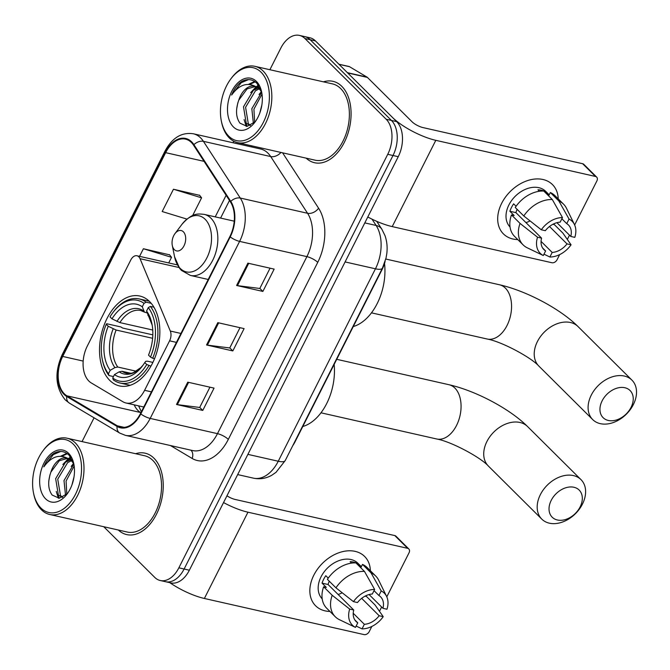 <?xml version="1.0" encoding="UTF-8"?>
<svg xmlns="http://www.w3.org/2000/svg" width="670" height="670" viewBox="0 0 670 670"><rect width="100%" height="100%" fill="white"/><g stroke="black" fill="none" stroke-linecap="round" stroke-linejoin="round"><path stroke-width="1" d="M88.884 381.071A26.08 16.482 -77.2 0 0 91.288 382.947L122.895 401.749A26.08 16.482 -77.2 0 0 126.01 402.997A26.08 16.482 -77.2 0 0 144.594 390.309L169.585 340.829A8.693 5.494 -77.2 0 0 170.306 331.047L140.047 258.704A8.693 5.494 -77.2 0 0 136.973 255.764A8.693 5.494 -77.2 0 0 130.784 259.993L87.326 346.013A26.08 16.482 -77.2 0 0 88.884 381.071M109.771 380.401A46.079 29.12 -77.2 0 0 119.52 385.928A46.079 29.12 -77.2 0 0 155.683 355.72A46.079 29.12 -77.2 0 0 149.594 301.567A46.079 29.12 -77.2 0 0 139.854 296.048A46.079 29.12 -77.2 0 0 103.691 326.257A46.079 29.12 -77.2 0 0 109.771 380.401M385.108 261.493A26.08 16.482 102.8 0 1 382.16 269.365L295.093 441.731A26.08 16.482 102.8 0 1 292.706 445.751M103.758 526.729L154.753 577.398A26.08 16.482 -77.2 0 0 160.272 580.521L170.783 582.9A26.08 16.482 -77.2 0 0 189.367 570.212L398.248 156.696A26.08 16.482 -77.2 0 0 396.69 121.639L315.436 40.904A26.08 16.482 -77.2 0 0 309.925 37.78L304.666 36.59A26.08 16.482 -77.2 0 1 310.185 39.714A26.08 16.482 -77.2 0 0 304.666 36.59L299.415 35.401A26.08 16.482 -77.2 0 0 280.831 48.089L269.893 69.73M165.523 581.711A26.08 16.482 -77.2 0 0 184.116 569.014L392.997 155.507A26.08 16.482 -77.2 0 0 391.431 120.441L310.185 39.714L391.431 120.441A26.08 16.482 -77.2 0 1 392.997 155.507L184.116 569.014A26.08 16.482 -77.2 0 1 165.523 581.711M118.33 530.02A41.733 26.373 -77.2 0 0 126.705 534.593A41.733 26.373 -77.2 0 0 159.46 507.24A41.733 26.373 -77.2 0 0 153.949 458.196A41.733 26.373 -77.2 0 0 145.13 453.188A41.733 26.373 -77.2 0 0 135.6 453.707A41.733 26.373 -77.2 0 1 145.13 453.188A41.733 26.373 -77.2 0 1 153.949 458.196A41.733 26.373 -77.2 0 1 159.46 507.24A41.733 26.373 -77.2 0 1 126.705 534.593A41.733 26.373 -77.2 0 1 118.33 530.02M306.173 158.154A41.733 26.373 -77.2 0 0 314.548 162.726A41.733 26.373 -77.2 0 0 347.303 135.373A41.733 26.373 -77.2 0 0 341.792 86.329A41.733 26.373 -77.2 0 0 332.973 81.33A41.733 26.373 -77.2 0 0 323.442 81.841A41.733 26.373 -77.2 0 1 332.973 81.33A41.733 26.373 -77.2 0 1 341.792 86.329A41.733 26.373 -77.2 0 1 347.303 135.373A41.733 26.373 -77.2 0 1 314.548 162.726A41.733 26.373 -77.2 0 1 306.173 158.154M64.379 393.843A27.822 17.579 102.8 0 1 62.712 356.44L165.649 152.66A27.822 17.579 102.8 0 1 185.473 139.126A27.822 17.579 102.8 0 1 193.555 145.181L230.413 201.896A27.822 17.579 102.8 0 1 229.885 236.569L140.457 413.599A27.822 17.579 102.8 0 1 120.633 427.133A27.822 17.579 102.8 0 1 117.309 425.802L66.933 395.836A27.822 17.579 102.8 0 1 64.379 393.843M64.077 394.437A28.517 18.023 -77.2 0 0 66.698 396.481L117.074 426.447A28.517 18.023 -77.2 0 0 140.8 413.943L230.22 236.912A28.517 18.023 -77.2 0 0 230.765 201.369L193.906 144.653A28.517 18.023 -77.2 0 0 165.306 152.325L62.369 356.105A28.517 18.023 -77.2 0 0 64.077 394.437M199.66 195.355L173.463 189.233L162.19 211.544L186.922 219.098M169.602 254.851L143.405 248.738L139.561 256.342M160.272 580.521A26.08 16.482 -77.2 0 0 178.857 567.825L387.737 154.318A26.08 16.482 -77.2 0 0 386.18 119.252L304.925 38.525A26.08 16.482 -77.2 0 0 299.415 35.401M233.771 141.236L233.009 142.752M94.068 417.804L82.05 441.589M187.759 382.168L214.048 388.114L202.776 410.425L176.495 404.479L187.759 382.168M247.875 263.168L274.156 269.114L262.883 291.425L236.602 285.479L247.875 263.168M217.817 322.664L244.098 328.618L232.833 350.929L206.544 344.975L217.817 322.664M232.833 350.929L229.785 347.897M239.994 327.689L229.751 347.965L207.407 345.134A6.951 1.985 -153.2 0 1 206.544 344.975M262.883 291.425L259.834 288.401M270.052 268.184L259.801 288.469L237.465 285.638A6.951 1.985 -153.2 0 1 236.602 285.479M202.776 410.425L199.727 407.394M209.936 387.185L199.694 407.469L177.349 404.63A6.951 1.985 -153.2 0 1 176.495 404.479M143.405 248.738L171.537 257.322L168.706 262.941M171.537 257.322L169.426 254.625M173.463 189.233L201.595 197.826L192.625 215.589M201.595 197.826L199.484 195.121M329.933 611.45A34.773 25.058 -45.2 0 1 313.828 575.17A34.773 25.058 -45.2 0 1 347.496 550.866A34.773 25.058 -45.2 0 1 370.376 570.748A34.773 25.058 -45.2 0 0 364.622 556.443A34.773 25.058 -45.2 0 0 313.828 575.17A34.773 25.058 -45.2 0 0 315.603 605.781A34.773 25.058 -45.2 0 0 329.933 611.45M169.828 582.682A34.773 9.924 26.8 0 0 204.383 598.469L364.053 634.599A4.347 3.132 134.8 0 0 369.22 631.626L371.825 626.458M223.537 502.567A34.773 9.924 26.8 0 0 247.959 512.198L407.636 548.328L394.806 535.581L235.128 499.452A8.693 2.479 -153.2 0 1 226.954 495.808M394.806 535.581A4.347 3.132 -45.2 0 1 395.987 536.218L408.817 548.965A4.347 3.132 134.8 0 1 409.043 552.792L386.799 596.828M381.64 607.028L379.48 611.308M408.817 548.965A4.347 3.132 134.8 0 0 407.636 548.328M329.673 581.602A21.733 15.661 -45.2 0 1 328.92 582.021M361.666 598.352L379.178 615.755A17.387 12.529 -45.2 0 1 364.346 624.306L353.216 613.243M354.748 619.809L357.772 622.815A17.387 12.529 -45.2 0 1 356.08 621.492A17.387 12.529 -45.2 0 1 353.735 610.002L328.074 584.5A17.387 12.529 134.8 0 1 329.28 581.217M342.219 592.791A17.387 12.529 -45.2 0 1 338.082 594.449M322.186 598.846A25.209 18.165 -45.2 0 1 321.056 576.803A25.209 18.165 -45.2 0 1 357.88 563.227L361.348 566.669M357.772 622.815L355.46 627.388L339.447 619.691A28.693 20.669 -45.2 0 1 335.285 616.76L326.734 608.268A28.693 20.669 -45.2 0 1 323.644 586.778L326.307 587.381L322.027 583.135A25.209 18.165 -45.2 0 1 323.618 579.349A25.209 18.165 -45.2 0 1 325.788 575.697L328.233 578.135M374.019 590.655L378.893 595.496L381.205 590.923L371.046 572.892L362.495 564.4L360.971 567.415L356.691 563.16A25.209 18.165 -45.2 0 0 350.125 561.678L351.574 563.118M327.396 579.341A28.693 20.669 -45.2 0 1 355.921 562.909L364.472 571.409L374.639 589.441L372.327 594.014A17.387 12.529 -45.2 0 0 357.487 602.556L353.45 601.643L335.955 587.841L327.396 579.341M362.495 564.4A28.693 20.669 -45.2 0 1 367.177 567.565L375.728 576.058A28.693 20.669 -45.2 0 1 378.676 580.203L386.59 596.384A22.604 16.289 -45.2 0 1 386.975 609.231L382.939 608.318L369.078 594.55M323.644 586.778L332.194 595.278L349.69 609.08L353.735 610.002M335.285 616.76A28.693 20.669 -45.2 0 1 332.194 595.278M335.955 587.841A28.693 20.669 -45.2 0 1 364.472 571.409M371.046 572.892A28.693 20.669 -45.2 0 1 375.728 576.058M355.46 627.388A22.604 16.289 -45.2 0 1 349.69 609.08M353.45 601.643A22.604 16.289 -45.2 0 1 374.639 589.441M381.205 590.923A22.604 16.289 -45.2 0 1 386.59 596.384M378.893 595.496A17.387 12.529 -45.2 0 1 380.594 596.828A17.387 12.529 -45.2 0 1 382.939 608.318M379.178 615.755L383.223 616.668L375.058 604.976L366.507 596.484L365.05 596.149M383.223 616.668A22.604 16.289 -45.2 0 1 362.034 628.879L364.346 624.306M356.147 626.048L362.034 628.879M322.027 583.135L328.074 584.5M73.223 444.068A37.386 23.626 -77.2 0 0 43.047 450.701A37.386 23.626 -77.2 0 0 33.5 492.894A37.386 23.626 -77.2 0 0 40.912 508.028A37.386 23.626 -77.2 0 0 75.459 494.318A37.386 23.626 -77.2 0 0 73.223 444.068M33.5 492.894L33.718 493.974A39.12 24.723 -77.2 0 0 41.473 509.811A39.12 24.723 -77.2 0 0 49.748 514.501A39.12 24.723 -77.2 0 0 80.45 488.857A39.12 24.723 -77.2 0 0 75.291 442.878A39.12 24.723 -77.2 0 0 67.017 438.188A39.12 24.723 -77.2 0 0 43.709 449.813L43.047 450.701M49.748 514.501L127.283 532.047A39.12 24.723 -77.2 0 0 157.994 506.403A39.12 24.723 -77.2 0 0 152.827 460.424A39.12 24.723 -77.2 0 0 144.553 455.734L67.017 438.188M73.968 464.737L69.228 455.357C64.973 451.144 60.032 450.366 54.404 453.029C49.898 455.876 46.347 460.499 43.776 466.906C51.154 456.714 59.22 453.908 67.972 458.489L71.196 460.516L73.641 463.481M62.377 497.383L58.382 495.08L55.652 478.673L65.534 462.174L70.501 459.93M62.653 497.257L60.468 495.549L57.737 479.142L67.62 462.652L71.414 460.717M71.966 484.862L74.018 476.856M65.543 495.331L63.993 480.557L73.809 464.109M66.807 494.15L66.079 481.035L74.169 465.985M71.64 459.754L72.193 459.712M67.972 458.489A19.648 12.42 -77.2 0 0 66.698 458.079A19.648 12.42 -77.2 0 0 50.886 472.116L59.27 460.759L67.603 458.347M67.72 458.314L72.486 460.324M45.577 498.807A26.599 16.817 -77.2 0 0 66.925 494.251A26.599 16.817 -77.2 0 0 73.8 463.858A26.599 16.817 -77.2 0 0 68.566 453.288A26.599 16.817 -77.2 0 0 43.986 463.045A26.599 16.817 -77.2 0 0 45.577 498.807M50.886 472.116C47.612 481.655 48.022 489.301 52.134 495.046L59.253 498.237L67.209 493.731M43.776 466.906L53.324 454.612L60.669 451.471M48.784 481.068L49.949 474.812M62.109 456.195L67.343 453.707M59.312 498.237L57.88 494.46M66.447 461.58L69.152 459.05M69.513 458.766L71.045 457.685M60.87 456.094L66.807 453.339M58.407 498.271L56.238 491.437M62.829 464.503L68.332 458.64M68.516 458.498L70.626 457.066M71.179 466.395L73.591 463.406M580.128 506.905A19.128 13.777 134.8 0 0 573.939 487.266A19.128 13.777 134.8 0 0 551.217 500.364A19.128 13.777 134.8 0 0 557.406 519.995A19.128 13.777 134.8 0 0 580.128 506.905M540.372 494.628A27.822 20.041 -45.2 0 1 580.999 479.645A27.822 20.041 -45.2 0 1 582.423 504.142A27.822 20.041 -45.2 0 1 541.787 519.116A27.822 20.041 -45.2 0 1 540.372 494.628M150.943 366.13L146.738 364.522A41.381 26.155 -77.2 0 1 112.727 378.022L114.47 374.58A37.386 23.626 -77.2 0 0 142.392 366.038A37.386 23.626 -77.2 0 0 144.762 362.554L145.784 361.289L147.475 361.189L152.894 362.411M131.027 373.316L122.041 371.281L119.16 371.85L114.47 374.58M113.456 376.574L109.009 375.56L108.448 373.768A41.381 26.155 -77.2 0 1 102.284 359.338A41.381 26.155 -77.2 0 1 106.254 324.297L106.706 323.736L120.767 326.918L122.719 328.057L152.827 334.866M112.853 312.63A41.381 26.155 -77.2 0 1 144.017 303.359L146.085 302.162A43.123 27.252 -77.2 0 0 139.201 298.929A43.123 27.252 -77.2 0 0 113.515 311.743L112.853 312.63A41.381 26.155 -77.2 0 0 110.006 316.86L111.99 318.828L119.88 322.597L152.743 330.034M146.085 302.162L151.202 303.317M153.941 307.22L150.365 306.408L148.296 307.605A41.381 26.155 -77.2 0 1 150.49 357.085L152.668 358.232A43.123 27.252 -77.2 0 0 150.365 306.408M152.668 358.232L154.561 358.659M112.727 378.022L113.289 379.815A43.123 27.252 -77.2 0 0 120.173 383.047A43.123 27.252 -77.2 0 0 148.908 365.669M144.017 303.359L142.283 306.801A37.386 23.626 -77.2 0 0 111.99 318.828M150.49 357.085L148.514 355.117A37.386 23.626 -77.2 0 0 151.939 323.845A37.386 23.626 -77.2 0 0 146.554 311.048L148.296 307.605M144.762 362.554L146.738 364.522M147.132 312.915L144.46 312.136L142.283 306.801M146.554 311.048L152.182 325.126A33.441 21.139 -77.2 0 0 147.819 315.126M302.781 426.505A47.813 30.217 -77.2 0 0 334.154 364.396M102.284 359.338L102.502 360.418A43.123 27.252 -77.2 0 0 109.009 375.56M106.254 324.297L108.23 326.265A37.386 23.626 -77.2 0 0 110.19 370.326L108.448 373.768M152.618 338.291L116.119 330.034L108.23 326.265M110.19 370.326L114.888 367.604L117.761 367.034L136.278 371.222M631.048 407.368A19.128 13.777 134.8 0 0 624.859 387.737A19.128 13.777 134.8 0 0 602.137 400.828A19.128 13.777 134.8 0 0 608.327 420.459A19.128 13.777 134.8 0 0 631.048 407.368M591.283 395.091A27.822 20.041 -45.2 0 1 631.919 380.116A27.822 20.041 -45.2 0 1 633.343 404.605A27.822 20.041 -45.2 0 1 592.707 419.588A27.822 20.041 -45.2 0 1 591.283 395.091M183.371 231.803A10.435 6.591 -77.2 0 0 174.954 233.654A10.435 6.591 -77.2 0 0 172.291 245.429A10.435 6.591 -77.2 0 0 174.359 249.659A10.435 6.591 -77.2 0 0 183.999 245.831A10.435 6.591 -77.2 0 0 183.371 231.803M353.274 326.55A47.813 30.217 -77.2 0 0 384.538 263.469M517.776 239.584A34.773 25.058 -45.2 0 1 501.671 203.303A34.773 25.058 -45.2 0 1 535.338 178.999A34.773 25.058 -45.2 0 1 558.219 198.881A34.773 25.058 -45.2 0 0 552.465 184.585L552.465 184.585A34.773 25.058 -45.2 0 0 501.671 203.303A34.773 25.058 -45.2 0 0 503.446 233.914A34.773 25.058 -45.2 0 0 517.776 239.584M347.697 72.955L392.419 117.384A34.773 9.924 26.8 0 0 435.802 140.332L595.479 176.461L582.649 163.714L422.971 127.585A8.693 2.479 -153.2 0 1 412.125 121.848L367.411 77.418L347.697 72.955A4.347 2.747 -77.2 0 0 347.303 72.645M367.797 216.98A34.773 9.924 26.8 0 0 392.226 226.602L551.896 262.732A4.347 3.132 134.8 0 0 557.063 259.759L559.668 254.592M582.649 163.714A4.347 3.132 -45.2 0 1 583.83 164.351L596.66 177.098A4.347 3.132 134.8 0 1 596.886 180.925L574.642 224.961M569.483 235.162L567.322 239.441M596.66 177.098A4.347 3.132 134.8 0 0 595.479 176.461M338.886 64.203L348.995 66.489A4.347 2.747 102.8 0 1 349.514 66.698L367.009 77.109A4.347 2.747 102.8 0 1 367.411 77.418M517.516 209.735A21.733 15.661 -45.2 0 1 516.763 210.154M549.509 226.485L567.021 243.888A17.387 12.529 -45.2 0 1 552.189 252.439L541.058 241.376M542.591 247.942L545.615 250.948A17.387 12.529 -45.2 0 1 543.923 249.625A17.387 12.529 -45.2 0 1 541.578 238.135L515.917 212.641A17.387 12.529 134.8 0 1 517.123 209.35M530.062 220.924A17.387 12.529 -45.2 0 1 525.925 222.582M510.029 226.979A25.209 18.165 -45.2 0 1 508.899 204.936A25.209 18.165 -45.2 0 1 545.723 191.369L549.191 194.803M545.615 250.948L543.303 255.521L527.29 247.825A28.693 20.669 -45.2 0 1 523.128 244.893L514.577 236.401A28.693 20.669 -45.2 0 1 511.486 214.919L514.15 215.522L509.87 211.268A25.209 18.165 -45.2 0 1 511.461 207.491A25.209 18.165 -45.2 0 1 513.63 203.831L516.076 206.268M561.862 218.789L566.736 223.638L569.048 219.056L558.889 201.025L550.338 192.533L548.814 195.548L544.534 191.293A25.209 18.165 -45.2 0 0 537.968 189.811L539.417 191.252M515.238 207.482A28.693 20.669 -45.2 0 1 543.764 191.042L552.315 199.543L562.482 217.574L560.17 222.147A17.387 12.529 -45.2 0 0 545.33 230.698L541.293 229.777L523.798 215.975L515.238 207.482M550.338 192.533A28.693 20.669 -45.2 0 1 555.02 195.699L563.57 204.191A28.693 20.669 -45.2 0 1 566.519 208.337L574.433 224.517A22.604 16.289 -45.2 0 1 574.818 237.364L570.781 236.451L556.921 222.683M511.486 214.919L520.037 223.411L537.533 237.214L541.578 238.135M523.128 244.893A28.693 20.669 -45.2 0 1 520.037 223.411M523.798 215.975A28.693 20.669 -45.2 0 1 552.315 199.543M558.889 201.025A28.693 20.669 -45.2 0 1 563.57 204.191M543.303 255.521A22.604 16.289 -45.2 0 1 537.533 237.214M541.293 229.777A22.604 16.289 -45.2 0 1 562.482 217.574M569.048 219.056A22.604 16.289 -45.2 0 1 574.433 224.517M566.736 223.638A17.387 12.529 -45.2 0 1 568.436 224.961A17.387 12.529 -45.2 0 1 570.781 236.451M567.021 243.888L571.066 244.801L562.9 233.118L554.35 224.618L552.892 224.291M571.066 244.801A22.604 16.289 -45.2 0 1 549.877 257.012L552.189 252.439M543.99 254.181L549.877 257.012M509.87 211.268L515.917 212.641M261.066 72.201A37.386 23.626 -77.2 0 0 230.89 78.834A37.386 23.626 -77.2 0 0 221.343 121.027A37.386 23.626 -77.2 0 0 228.755 136.161A37.386 23.626 -77.2 0 0 263.302 122.451A37.386 23.626 -77.2 0 0 261.066 72.201M221.343 121.027L221.561 122.108A39.12 24.723 -77.2 0 0 229.316 137.945A39.12 24.723 -77.2 0 0 237.59 142.635A39.12 24.723 -77.2 0 0 268.293 116.99A39.12 24.723 -77.2 0 0 263.134 71.012A39.12 24.723 -77.2 0 0 254.86 66.322A39.12 24.723 -77.2 0 0 231.552 77.954L230.89 78.834M237.59 142.635L315.126 160.18A39.12 24.723 -77.2 0 0 345.837 134.536A39.12 24.723 -77.2 0 0 340.67 88.557A39.12 24.723 -77.2 0 0 332.395 83.867L254.86 66.322M261.811 92.87L257.071 83.499C252.816 79.278 247.875 78.499 242.247 81.162C237.741 84.01 234.19 88.633 231.619 95.04C238.997 84.847 247.062 82.041 255.814 86.623L259.039 88.649L261.484 91.614M250.22 125.516L246.225 123.213L243.495 106.806L253.377 90.308L258.344 88.063M250.496 125.391L248.31 123.682L245.58 107.275L255.463 90.785L259.257 88.85M259.809 112.995L261.861 104.989M253.386 123.473L251.836 108.691L261.652 92.251M254.65 122.283L253.922 109.168L262.012 94.127M259.483 87.887L260.035 87.845M255.814 86.623A19.648 12.42 -77.2 0 0 254.541 86.221A19.648 12.42 -77.2 0 0 238.729 100.249L247.113 88.892L255.446 86.48M255.563 86.447L260.328 88.465M233.42 126.94A26.599 16.817 -77.2 0 0 254.767 122.384A26.599 16.817 -77.2 0 0 261.643 91.991A26.599 16.817 -77.2 0 0 256.409 81.422A26.599 16.817 -77.2 0 0 231.828 91.179A26.599 16.817 -77.2 0 0 233.42 126.94M238.729 100.249C235.455 109.788 235.865 117.434 239.977 123.18L247.096 126.379L255.052 121.865M231.619 95.04L241.166 82.745L248.511 79.604M236.627 109.202L237.791 102.946M249.952 84.328L255.186 81.841M247.155 126.37L245.722 122.602M254.29 89.713L256.995 87.184M257.355 86.899L258.888 85.819M248.712 84.227L254.65 81.472M246.25 126.404L244.081 119.57M250.672 92.636L256.175 86.773M256.359 86.631L258.469 85.199M259.022 94.529L261.434 91.539M144.594 390.309L151.437 391.858M169.585 340.829L176.436 342.378M170.306 331.047L180.942 333.451M140.047 258.704L179.024 267.523M189.367 570.212L178.857 567.825M315.436 40.904L304.925 38.525M396.69 121.639L386.18 119.252M398.248 156.696L387.737 154.318M285.219 460.583A17.387 4.958 -153.2 0 1 278.251 461.236L375.451 268.804A34.773 21.976 -77.2 0 0 376.121 225.463A17.387 11.474 -33 0 1 381.816 229.157L384.999 235.622C386.975 241.334 387.57 247.322 386.799 253.603L386.021 258.092L382.419 268.142L285.219 460.583L276.007 472.333L271.802 475.239C265.99 478.522 259.876 479.502 253.469 478.162A34.773 21.976 -77.2 0 0 278.251 461.236L247.883 454.369M372.009 219.14L376.121 225.463L364.807 222.901M382.419 268.142A17.387 4.958 -153.2 0 1 375.451 268.804L345.092 261.928M62.712 356.44L83.189 361.08M134.209 404.856A27.822 17.579 -77.2 0 0 137.97 410.492A27.822 17.579 -77.2 0 0 140.524 412.494L140.901 412.72M251.099 146.847A43.466 27.47 102.8 0 1 252.314 145.968M193.906 144.653A8.693 5.737 -33 0 1 203.412 141.337L270.697 156.562A34.773 21.976 -77.2 0 0 267.958 153.162A34.773 21.976 -77.2 0 0 260.605 148.991L193.32 133.766A34.773 21.976 102.8 0 1 203.412 141.337L240.279 198.052A34.773 21.976 102.8 0 1 239.609 241.393L150.189 418.423A8.693 2.479 -153.2 0 1 140.8 413.943M165.306 152.325A8.693 2.479 -153.2 0 1 165.055 151.018L62.117 354.798C54.304 372.604 55.367 387.645 65.308 399.948L69.387 403.122A8.693 6.599 -59.3 0 1 66.698 396.481M230.22 236.912A8.693 2.479 26.8 0 0 239.609 241.393L306.894 256.627A34.773 21.976 -77.2 0 0 307.564 213.278L270.697 156.562A8.693 5.737 147 0 0 280.956 152.45M230.765 201.369A8.693 5.737 -33 0 1 240.279 198.052L307.564 213.278A8.693 5.737 147 0 0 318.577 208.186A43.466 27.47 102.8 0 1 317.748 262.355L228.319 439.386A43.466 27.47 102.8 0 1 192.156 458.456L170.431 445.533M69.387 403.122L119.763 433.088A8.693 6.599 -59.3 0 1 117.074 426.447M228.319 439.386A8.693 2.479 -153.2 0 0 217.474 433.649L150.189 418.423A34.773 21.976 102.8 0 1 125.407 435.349L192.692 450.575A34.773 21.976 -77.2 0 0 217.474 433.649L306.894 256.627A8.693 2.479 -153.2 0 1 317.748 262.355M62.117 354.798A8.693 2.479 26.8 0 0 62.369 356.105M282.589 152.819L318.577 208.186M192.156 458.456A8.693 6.599 120.7 0 0 190.917 450.173M165.649 152.66L204.065 161.353M226.125 195.297L215.221 216.871M66.933 395.836L140.524 412.494A15.645 11.876 120.7 0 1 140.96 412.603M117.309 425.802L124.21 427.359M218.663 322.856L207.407 345.134M188.605 382.352L177.349 404.63M248.712 263.36L237.465 285.638M247.959 512.198L204.383 598.469M486.914 441.513A27.822 20.041 134.8 0 0 488.33 466.002C480.817 457.501 451.287 441.572 436.714 438.992A27.822 17.579 102.8 0 0 456.538 425.45A27.822 17.579 102.8 0 0 454.88 388.056A27.822 17.579 102.8 0 0 448.992 384.722C475.44 390.702 509.552 408.583 527.55 426.539A27.822 20.041 134.8 0 0 486.914 441.513M122.041 371.281A32.168 20.326 -77.2 0 0 126.58 373.265L131.253 373.274L133.498 372.604L140.784 367.629L143.162 364.991A33.441 21.139 -77.2 0 1 119.16 371.85M143.539 310.872A33.441 21.139 -77.2 0 0 116.923 321.441M144.46 312.136L140.775 310.52A32.168 20.326 -77.2 0 0 119.88 322.597M113.163 328.878A33.441 21.139 -77.2 0 0 114.888 367.604M116.119 330.034A32.168 20.326 -77.2 0 0 117.761 367.034M537.407 341.558A27.822 20.041 134.8 0 0 538.822 366.046C531.31 357.546 501.771 341.616 487.207 339.028A27.822 17.579 102.8 0 0 507.031 325.494A27.822 17.579 102.8 0 0 505.373 288.1A27.822 17.579 102.8 0 0 499.485 284.767C525.933 290.747 560.045 308.627 578.043 326.575A27.822 20.041 134.8 0 0 537.407 341.558M172.291 245.429L174.585 256.819A28.751 18.174 -77.2 0 0 180.289 268.461A28.751 18.174 -77.2 0 0 206.854 257.916A28.751 18.174 -77.2 0 0 205.137 219.266A28.751 18.174 -77.2 0 0 181.93 224.366L174.954 233.654M208.219 279.465L190.448 275.445A31.297 19.782 -77.2 0 0 215.011 254.927A31.297 19.782 -77.2 0 0 210.883 218.144A31.297 19.782 -77.2 0 0 204.266 214.392C197.817 213.697 192.24 212.675 181.93 224.366M435.802 140.332L392.226 226.602M347.412 72.67L367.009 77.109M349.514 66.698L339.003 64.32M126.01 402.997L143.782 407.017M136.973 255.764L177.416 264.91M253.469 478.162L237.674 474.586M376.716 221.318L381.816 229.157M119.763 433.088L125.407 435.349M193.32 133.766C181.62 132.057 172.198 137.802 165.055 151.018M141.378 411.782L138.581 405.844M229.483 200.464L220.581 218.085M527.55 426.539L580.999 479.645M336.725 359.313L448.992 384.722M149.209 301.199L139.201 298.929M130.181 385.309L120.173 383.047M488.33 466.002L541.787 519.116M320.989 412.804L436.714 438.992M578.043 326.575L631.919 380.116M385.794 259.039L499.485 284.767M190.448 275.445L181.461 270.42L179.644 268.368L174.585 256.819M234.24 221.175L204.266 214.392M538.822 366.046L592.707 419.588M371.482 312.84L487.207 339.028"/></g></svg>
